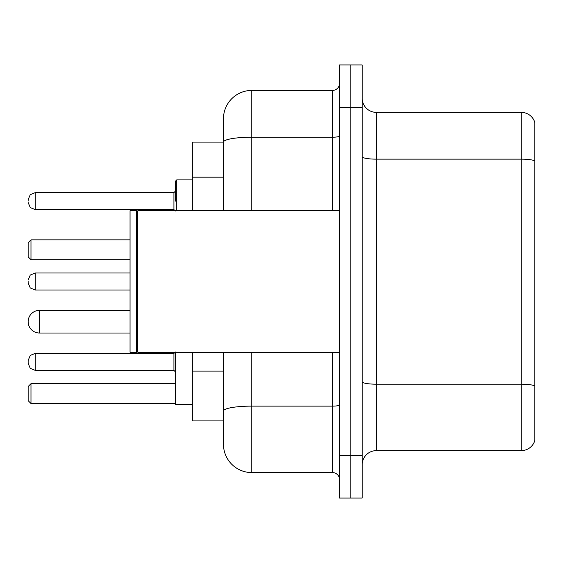 <?xml version="1.0" encoding="UTF-8"?>
<svg xmlns="http://www.w3.org/2000/svg" width="563" height="563" viewBox="0 0 563 563"><rect width="100%" height="100%" fill="white"/><g stroke="black" fill="none" stroke-linecap="round" stroke-linejoin="round"><path stroke-width="0.84" d="M223.469 142.087L192.335 142.087L192.335 210.731M251.781 352.269L251.781 472.575A28.305 28.305 0 0 1 223.469 444.263L223.469 420.913L192.335 420.913L192.335 352.269M223.469 444.263L223.469 352.269M339.531 455.587L339.531 498.051L350.855 498.051L350.855 455.587L350.855 498.051L362.178 498.051L362.178 455.587L350.855 455.587L350.855 107.413L350.855 455.587L339.531 455.587L339.531 107.413L350.855 107.413L350.855 64.949L350.855 107.413L362.178 107.413L362.178 455.587M362.178 107.413L362.178 64.949L339.531 64.949L339.531 107.413M251.781 472.575L332.451 472.575L332.451 352.269M223.469 169.393L223.469 118.737A28.305 28.305 0 0 1 251.781 90.425L332.451 90.425A7.08 7.08 0 0 0 339.531 83.352M223.469 415.958L223.469 378.864M223.469 210.731L223.469 142.122A28.305 4.912 180 0 1 251.781 137.21L332.451 137.21L332.451 90.425M223.469 118.737L223.469 134.304M339.531 479.648A7.08 7.08 0 0 0 332.451 472.575M534.85 386.155L534.85 440.442A14.152 14.152 0 0 1 521.261 450.639L376.33 450.639A14.152 14.152 0 0 0 362.178 464.792M534.85 122.558A14.152 14.152 0 0 0 521.261 112.361A14.152 14.152 0 0 1 534.85 122.558L534.85 440.442M534.85 160.919A14.152 2.456 180 0 0 521.261 159.146L521.261 112.361L376.33 112.361A14.152 14.152 0 0 1 362.178 98.208A14.152 14.152 0 0 0 376.33 112.361L376.33 450.639M130.053 310.375L39.473 310.375A11.323 11.323 0 0 0 28.15 321.698A11.323 11.323 0 0 1 39.473 310.375A11.323 11.323 0 0 0 28.15 321.698A11.323 11.323 0 0 1 39.473 310.375L39.473 333.022A11.323 11.323 0 0 1 28.15 321.698M175.346 352.269L175.346 404.494L192.335 404.494M30.979 403.502L28.15 400.673L28.15 386.521L30.979 383.692L30.979 403.502L175.346 403.502M30.979 383.692L175.346 383.692M30.979 259.705L28.15 256.876L28.15 242.716L30.979 239.887L30.979 259.705L130.053 259.705M30.979 239.887L130.053 239.887M137.844 352.269L137.133 351.558L137.133 211.442L137.844 210.731L137.844 352.269L339.531 352.269M136.422 352.269L130.053 352.269L130.053 210.731L136.422 210.731L136.422 352.269L137.133 351.558M35.23 370.384L30.261 368.35L28.15 363.311L28.15 360.475L28.15 363.311L28.15 360.475L28.15 363.311L28.15 360.475L28.15 363.311L28.15 360.475L28.15 363.311L28.15 360.475L30.261 355.436L35.23 353.402L35.23 370.384L173.932 370.384L173.932 353.402L175.346 351.988M28.15 281.5L28.15 282.915L28.15 281.5M175.346 201.111L175.346 181.293L175.346 201.111M28.15 201.111L28.15 199.689L28.15 201.111M223.469 177.176L192.335 177.176M223.469 371.08L192.335 371.08M339.531 404.903A7.08 1.232 0 0 1 332.451 406.127L251.781 406.127A28.305 4.912 180 0 0 223.469 411.046M251.781 90.425L251.781 210.731M332.451 210.731L332.451 137.21A7.08 1.232 0 0 0 339.531 135.979M534.85 385.958A14.152 2.456 180 0 0 521.261 384.191L521.261 159.146L376.33 159.146A14.152 2.456 0 0 1 362.178 156.69M521.261 450.639L521.261 384.191L376.33 384.191A14.152 2.456 0 0 1 362.178 381.735M130.053 273.006L35.23 273.006L35.23 289.994L30.261 287.96L28.15 282.915M192.335 179.879L176.761 179.879L176.761 210.731M173.932 192.616L35.23 192.616L35.23 209.598L173.932 209.598L173.932 192.616L175.346 191.202M130.053 333.022L39.473 333.022M137.133 211.442L136.422 210.731M137.844 210.731L339.531 210.731M173.932 353.402L35.23 353.402L30.261 355.436L28.15 360.475L30.261 355.436L35.23 353.402L30.261 355.436L28.15 360.475L30.261 355.436L35.23 353.402L30.261 355.436L28.15 360.475L30.261 355.436L35.23 353.402L30.261 355.436L28.15 360.475M173.932 370.384L175.346 371.798M35.23 289.994L130.053 289.994M35.23 273.006L30.261 275.04L28.15 280.085M35.23 209.598L30.261 207.564L28.15 202.525M35.23 192.616L30.261 194.65L28.15 199.689M173.932 209.598L175.346 211.012M176.761 179.879L175.346 181.293"/></g></svg>
